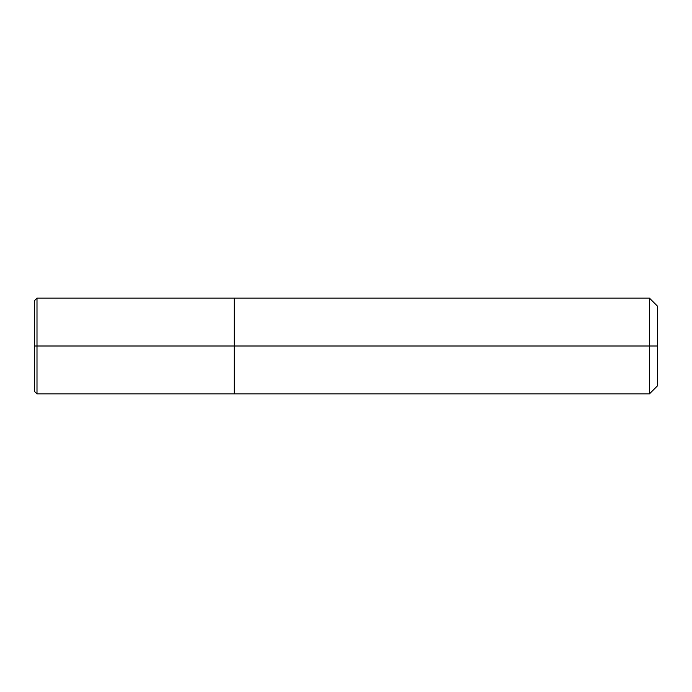 <?xml version="1.0" encoding="UTF-8"?>
<svg xmlns="http://www.w3.org/2000/svg" width="692" height="692" viewBox="0 0 692 692"><rect width="100%" height="100%" fill="white"/><g stroke="black" fill="none" stroke-linecap="round" stroke-linejoin="round"><path stroke-width="1.04" d="M657.4 346L657.4 385.92L657.4 306.08L657.4 346L649.416 346L649.416 298.096L649.416 346L234.216 346L234.216 298.096L234.216 346L36.996 346L36.996 298.096L36.996 346L34.6 346L34.6 300.57L34.6 391.43L34.6 346L36.996 346L36.996 298.096L36.996 393.904L36.996 346L36.996 393.904L36.996 346L234.216 346L234.216 298.096L234.216 393.904L234.216 346L234.216 393.904L234.216 346L649.416 346L649.416 298.096L649.416 393.904L649.416 346L649.416 393.904L649.416 346L657.4 346L657.4 385.92L657.4 346M34.6 300.57L36.996 298.096L649.416 298.096L657.4 306.08M34.6 391.43L34.6 300.484M657.4 385.92L649.416 393.904L36.996 393.904L34.6 391.516"/></g></svg>

